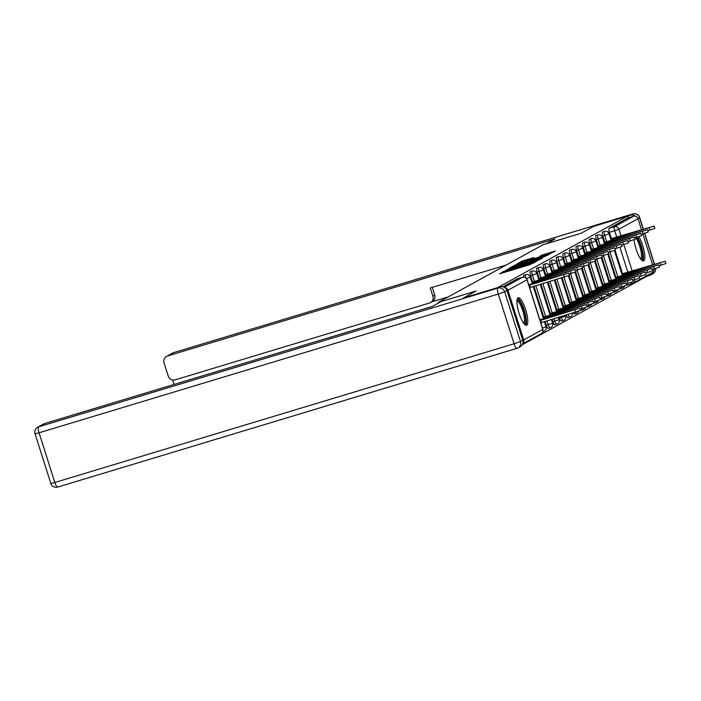 <?xml version="1.0" encoding="UTF-8"?>
<svg xmlns="http://www.w3.org/2000/svg" width="701" height="701" viewBox="0 0 701 701"><rect width="100%" height="100%" fill="white"/><g stroke="black" fill="none" stroke-linecap="round" stroke-linejoin="round"><path stroke-width="1.05" d="M504.256 271.156L499.673 273.802L529.833 264.689L536.344 261.508L508.611 270.376L504.256 271.156M619.833 288.26A3.689 0.938 73.2 0 0 620.49 288.681A3.689 0.938 73.2 0 0 620.543 288.663M613.261 291.87A3.689 0.938 73.2 0 0 613.927 292.291A3.689 0.938 73.2 0 0 613.98 292.273M606.698 295.48A3.689 0.938 73.2 0 0 607.364 295.901A3.689 0.938 73.2 0 0 607.408 295.883M600.135 299.09A3.689 0.938 73.2 0 0 600.801 299.511A3.689 0.938 73.2 0 0 600.845 299.493M593.563 302.701A3.689 0.938 73.2 0 0 594.229 303.121A3.689 0.938 73.2 0 0 594.282 303.104M587 306.311A3.689 0.938 73.2 0 0 587.666 306.731A3.689 0.938 73.2 0 0 587.71 306.714M580.437 309.921A3.689 0.938 73.2 0 0 581.103 310.341A3.689 0.938 73.2 0 0 581.147 310.324M573.453 312.883A3.689 0.938 73.2 0 0 574.531 313.952A3.689 0.938 73.2 0 0 574.583 313.934M566.25 315.056A3.689 0.938 73.2 0 0 567.968 317.562A3.689 0.938 73.2 0 0 568.012 317.544M559.205 317.185L559.494 318.105A3.689 0.938 73.2 0 0 561.405 321.172A3.689 0.938 73.2 0 0 561.448 321.154M552.169 319.314L552.931 321.715A3.689 0.938 73.2 0 0 554.833 324.782A3.689 0.938 73.2 0 0 554.885 324.765M545.124 321.435L546.359 325.325A3.689 0.938 73.2 0 0 548.27 328.392A3.689 0.938 73.2 0 0 548.313 328.375M518.013 297.811A14.388 3.671 73.2 0 0 518.959 312.944A14.388 3.671 73.2 0 0 526.512 325.282A14.388 3.671 73.2 0 0 526.696 325.203A14.388 3.671 73.2 0 0 525.759 310.079A14.388 3.671 73.2 0 0 518.197 297.732A14.388 3.671 73.2 0 0 518.013 297.811M634.046 239.707A14.388 3.671 73.2 0 0 638.068 254.253A14.388 3.671 73.2 0 0 643.527 260.947A14.388 3.671 73.2 0 0 643.711 260.868A14.388 3.671 73.2 0 0 644.131 251.116A14.388 3.671 73.2 0 0 638.909 236.693M533.706 257.6L521.894 261.166L516.97 263.883L548.445 254.454L555.455 251.002L541.838 255.138L539.7 256.329L549.593 253.622L543.871 255.69L520.501 262.551L533.706 257.6M627.632 216.101L497.579 287.647L463.598 297.881L476.145 290.985L438.072 302.481L543.038 244.763L581.111 233.267L593.651 226.37L627.632 216.101L628.184 217.862L633.476 216.258A3.689 3.558 61.2 0 1 638.006 218.738L641.485 229.718M511.134 267.493L505.43 270.63L535.599 261.517L542.609 258.064L511.134 267.493L511.353 268.194M510.591 267.379L517.557 263.962L549.032 254.533L544.808 256.452L530.491 260.886L542.521 257.837L510.608 267.423M622.523 273.705L615.075 250.239M611.377 238.594L609.388 232.32L614.681 230.717A3.689 0.938 -106.8 0 1 614.409 226.747L633.476 216.258M522.227 344.787L646.734 276.325L646.55 275.756M642.826 233.924L652.631 264.838M653.91 269.053A3.689 3.558 61.2 0 1 652.132 272.689L633.064 283.178A3.689 3.558 61.2 0 1 632.398 283.458A3.689 0.938 -106.8 0 1 632.355 283.476A3.689 0.938 -106.8 0 1 631.233 282.337M522.701 343.762A3.689 3.558 -118.8 0 0 523.717 339.941L507.953 290.249A3.689 3.558 -118.8 0 0 504.834 287.647M615.951 277.316L608.512 253.85M604.814 242.204L602.825 235.93L604.7 235.361A3.689 0.938 -106.8 0 1 604.481 231.365L602.597 231.935A3.689 0.938 73.2 0 0 602.825 235.93M609.388 280.926L601.949 257.46M598.251 245.814L596.262 239.54L598.137 238.971A3.689 0.938 -106.8 0 1 597.909 234.975L596.034 235.545A3.689 0.938 73.2 0 0 596.262 239.54M602.825 284.536L595.377 261.07M591.679 249.425L589.69 243.151L591.574 242.581A3.689 0.938 -106.8 0 1 591.346 238.585L589.471 239.155A3.689 0.938 73.2 0 0 589.69 243.151M596.253 288.146L588.814 264.68M585.116 253.035L583.127 246.761L585.002 246.191A3.689 0.938 -106.8 0 1 584.783 242.195L582.899 242.765A3.689 0.938 73.2 0 0 583.127 246.761M589.69 291.756L582.251 268.29M578.553 256.645L576.564 250.371L578.439 249.801A3.689 0.938 -106.8 0 1 578.211 245.806L576.336 246.375A3.689 0.938 73.2 0 0 576.564 250.371M583.127 295.366L575.679 271.9M571.981 260.255L569.992 253.981L571.876 253.411A3.689 0.938 -106.8 0 1 571.648 249.416L569.773 249.985A3.689 0.938 73.2 0 0 569.992 253.981M576.555 298.976L569.116 275.511M565.418 263.865L563.429 257.591L565.304 257.022A3.689 0.938 -106.8 0 1 565.085 253.026L563.201 253.596A3.689 0.938 73.2 0 0 563.429 257.591M569.992 302.587L562.132 277.824M558.855 267.475L556.866 261.201L558.741 260.632A3.689 0.938 -106.8 0 1 558.513 256.636L556.638 257.206A3.689 0.938 73.2 0 0 556.866 261.201M563.429 306.197L555.096 279.944M552.292 271.085L550.294 264.812L552.178 264.242A3.689 0.938 -106.8 0 1 551.95 260.246L550.075 260.816A3.689 0.938 73.2 0 0 550.294 264.812M556.857 309.807L548.059 282.074M545.72 274.696L543.731 268.422L545.606 267.852A3.689 0.938 -106.8 0 1 545.387 263.856L543.503 264.426A3.689 0.938 73.2 0 0 543.731 268.422M550.294 313.417L541.023 284.194M539.157 278.306L537.168 272.032L539.043 271.462A3.689 0.938 -106.8 0 1 538.815 267.467L536.94 268.036A3.689 0.938 73.2 0 0 537.168 272.032M543.731 317.027L533.987 286.323M532.594 281.916L530.604 275.642L532.48 275.072A3.689 0.938 -106.8 0 1 532.252 271.077L530.377 271.646A3.689 0.938 73.2 0 0 530.604 275.642M438.072 302.481L438.274 303.13M525.645 277.727A3.689 0.938 -106.8 0 1 525.689 274.687L523.813 275.256A3.689 0.938 73.2 0 0 523.542 277.114M632.302 283.484L627.106 285.053A3.689 0.938 -106.8 0 1 627.062 285.07A3.689 0.938 -106.8 0 1 626.396 284.65M628.184 217.862L609.116 228.342A3.689 0.938 73.2 0 0 609.388 232.32M502.862 286.77L517.198 278.884A3.689 0.938 -106.8 0 1 517.242 278.867A3.689 0.938 -106.8 0 1 517.294 278.858M506.972 269.955L536.554 260.781L514.254 267.274L506.989 270.157M519.879 263.979L514.157 266.056L517.671 265.197L528.195 261.552L519.879 263.979M540.085 320.559L579.867 308.142L539.849 319.822M579.867 308.142L580.594 310.42L540.804 322.837M541.435 322.556L540.716 320.269M528.948 285.438L529.57 285.158L530.298 287.436L529.667 287.725M529.57 285.158L568.73 273.031L569.457 275.309L530.298 287.436M568.73 273.031L528.712 284.711M543.275 318.096L586.439 304.532L543.003 317.246M586.439 304.532L587.158 306.81L580.209 309.211M547.612 317.711L547.279 316.659M549.838 314.486L593.002 300.922L549.566 313.636M593.002 300.922L593.729 303.2L586.772 305.601M554.176 314.101L553.843 313.049M441.104 301.579L432.219 306.46L44.671 423.527L38.651 426.83L497.903 288.111L500.181 286.858L463.475 297.951L476.102 291.003L441.104 301.579M522.736 340.265L506.972 290.582L504.702 291.826L520.457 341.518L522.736 340.265A5.529 5.345 61.2 0 1 520.273 346.662L518.004 347.915A5.529 5.345 -118.8 0 0 520.457 341.518L514.078 343.762L498.315 294.07L39.063 432.797L54.827 482.481L514.078 343.762A5.529 1.411 73.2 0 0 516.935 348.362A5.529 1.411 73.2 0 0 517.005 348.327A5.529 5.345 -118.8 0 0 518.004 347.915A5.529 5.529 0 0 1 516.935 348.362L57.684 487.081A5.529 1.411 73.2 0 0 57.754 487.055L516.865 348.371M50.814 483.462A5.529 5.529 0 0 0 57.684 487.081A5.529 1.411 73.2 0 1 54.827 482.481L50.814 483.462L35.05 433.77L39.063 432.797A5.529 1.411 73.2 0 1 38.651 426.83A5.529 5.345 -118.8 0 0 37.661 427.251L43.681 423.939A5.529 5.345 61.2 0 1 44.671 423.527M500.181 286.858A5.529 5.345 61.2 0 1 506.972 290.582M635.474 216.25A5.529 5.345 -118.8 0 0 630.488 215.207L593.782 226.3L581.155 233.24L546.158 243.825L555.034 238.927L167.486 355.994A5.529 5.345 -118.8 0 0 164.034 362.811L168.266 376.148A5.529 5.345 -118.8 0 0 175.057 379.872L429.441 303.034A5.529 5.345 -118.8 0 0 432.894 296.216L434.743 295.2A5.529 5.345 61.2 0 1 432.289 301.596L430.44 302.613M506.148 265.048L430.274 287.962L432.894 296.216M172.656 380.021L174.058 384.437M653.069 271.935A5.529 5.345 -118.8 0 1 649.59 275.432L646.725 276.299M448.219 296.9L431.816 301.859M432.263 287.366L434.743 295.2M516.979 300.273A12.452 3.172 -106.8 0 1 523.831 310.359A12.452 3.172 -106.8 0 1 524.103 323.844M523.586 323.17A11.531 2.944 73.2 0 0 522.771 310.736A11.531 2.944 73.2 0 0 516.917 301.115M525.68 325.194A14.292 3.645 73.2 0 0 524.252 310.131A14.292 3.645 73.2 0 0 517.548 298.267M636.841 237.359A12.452 3.172 -106.8 0 1 640.837 246.025A12.452 3.172 -106.8 0 1 641.108 259.51M640.591 258.835A11.531 2.944 73.2 0 0 639.776 246.393A11.531 2.944 73.2 0 0 635.562 237.744M642.686 260.86A14.292 3.645 73.2 0 0 641.257 245.788A14.292 3.645 73.2 0 0 637.533 237.148M532.138 282.976L536.142 281.548L536.475 282.591M536.142 281.548L575.293 269.421L576.02 271.699L569.072 274.1M575.293 269.421L531.866 282.135M538.701 279.366L542.705 277.938L543.038 278.98M542.705 277.938L581.865 265.81L582.584 268.089L575.635 270.49M581.865 265.81L538.429 278.525M556.401 310.876L599.565 297.312L556.138 310.026M599.565 297.312L600.293 299.59L593.344 301.991M560.739 310.49L560.414 309.439M562.973 307.266L606.137 293.701L562.701 306.416M606.137 293.701L606.856 295.98L599.907 298.381M567.311 306.88L566.978 305.829M569.536 303.656L612.7 290.091L569.265 302.806M612.7 290.091L613.428 292.37L606.47 294.77M573.874 303.27L573.541 302.219M545.264 275.756L549.269 274.328L549.602 275.37M549.269 274.328L588.428 262.2L589.155 264.479L582.207 266.879M588.428 262.2L545.001 274.915M551.827 272.146L555.84 270.717L556.173 271.76M555.84 270.717L594.991 258.59L595.719 260.868L588.77 263.269M594.991 258.59L551.564 271.305M558.399 268.536L562.404 267.107L562.737 268.15M562.404 267.107L601.563 254.98L602.282 257.258L595.333 259.659M601.563 254.98L558.127 267.694M576.099 300.046L619.263 286.481L575.836 299.196M619.263 286.481L619.991 288.759L613.042 291.16M580.437 299.66L580.113 298.608M564.962 264.925L568.967 263.497L569.3 264.54M568.967 263.497L608.126 251.37L608.854 253.648L601.905 256.049M608.126 251.37L564.691 264.084M582.671 296.435L625.835 282.871L582.4 295.585M625.835 282.871L626.554 285.149L619.605 287.55M587.009 296.05L586.676 294.998M571.525 261.315L575.539 259.887L575.871 260.93M575.539 259.887L614.689 247.76L615.417 250.038L608.468 252.439M614.689 247.76L571.262 260.474M589.234 292.825L632.398 279.261L588.963 291.975M632.398 279.261L633.117 281.539L626.168 283.94M593.572 292.44L593.239 291.388M578.097 257.705L582.102 256.277L582.435 257.32M582.102 256.277L621.261 244.15L621.98 246.428L615.031 248.829M621.261 244.15L577.826 256.864M595.797 289.215L638.962 275.651L595.535 288.365M638.962 275.651L639.689 277.929L632.74 280.33M600.135 288.83L599.802 287.778M584.66 254.095L588.665 252.667L588.998 253.709M588.665 252.667L627.824 240.539L628.552 242.818L621.594 245.219M627.824 240.539L584.389 253.254M602.369 285.605L645.525 272.041L602.098 284.755M645.525 272.041L646.252 274.319L639.303 276.72M606.707 285.219L606.374 284.168M591.223 250.485L595.237 249.057L595.561 250.099M595.237 249.057L634.387 236.929L635.115 239.207L628.166 241.608M634.387 236.929L590.961 249.644M608.932 281.995L652.096 268.43L608.661 281.145M652.096 268.43L652.815 270.709L645.866 273.11M613.27 281.609L612.937 280.558M597.795 246.875L601.8 245.446L602.133 246.489M601.8 245.446L640.959 233.319L641.678 235.597L634.729 237.998M640.959 233.319L597.524 246.033M615.496 278.385L658.66 264.82L615.233 277.535M658.66 264.82L659.387 267.099L652.438 269.499M619.833 277.999L619.5 276.948M604.358 243.265L608.363 241.836L608.696 242.879M608.363 241.836L647.522 229.7L648.241 231.987L641.292 234.388M647.522 229.7L604.087 242.423M622.059 274.774L665.223 261.21L621.796 273.925M665.223 261.21L665.95 263.488L659.001 265.889M626.405 274.389L626.072 273.337M610.922 239.654L614.926 238.226L615.259 239.269M614.926 238.226L654.086 226.09L654.813 228.377L647.864 230.778M654.086 226.09L610.659 238.813M503.143 272.75L502.792 271.664M534.127 262.744L533.969 262.253M518.722 268.045L518.381 266.958M622.418 288.093A3.689 0.938 -106.8 0 1 622.374 288.12A3.689 0.938 -106.8 0 1 621.288 287.042M615.855 291.704A3.689 0.938 -106.8 0 1 615.811 291.73A3.689 0.938 -106.8 0 1 614.724 290.652M609.292 295.314A3.689 0.938 -106.8 0 1 609.239 295.34A3.689 0.938 -106.8 0 1 608.161 294.262M602.72 298.924A3.689 0.938 -106.8 0 1 602.676 298.95A3.689 0.938 -106.8 0 1 601.589 297.872M596.157 302.534A3.689 0.938 -106.8 0 1 596.113 302.56A3.689 0.938 -106.8 0 1 595.026 301.483M589.594 306.144A3.689 0.938 -106.8 0 1 589.541 306.171A3.689 0.938 -106.8 0 1 588.463 305.093M583.022 309.754A3.689 0.938 -106.8 0 1 582.978 309.781A3.689 0.938 -106.8 0 1 581.891 308.703M576.459 313.365A3.689 0.938 -106.8 0 1 576.415 313.391A3.689 0.938 -106.8 0 1 575.328 312.313M569.895 316.975A3.689 0.938 -106.8 0 1 569.843 317.001A3.689 0.938 -106.8 0 1 568.125 314.495M563.324 320.585A3.689 0.938 -106.8 0 1 563.28 320.611A3.689 0.938 -106.8 0 1 561.37 317.544L561.08 316.624M559.494 318.105L565.628 316.046L565.514 315.284M556.76 324.195A3.689 0.938 -106.8 0 1 556.717 324.221A3.689 0.938 -106.8 0 1 554.806 321.154L554.044 318.745M552.931 321.715L559.065 319.656L558.478 317.404M550.197 327.805A3.689 0.938 -106.8 0 1 550.145 327.831A3.689 0.938 -106.8 0 1 548.243 324.765L547.008 320.874M546.359 325.325L552.598 323.179L551.442 319.533M543.625 331.415A3.689 0.938 -106.8 0 1 543.582 331.442A3.689 0.938 -106.8 0 1 543.003 331.117M627.833 272.181L619.938 247.278M616.696 237.061L614.681 230.717L618.939 229.227L621.051 235.895M623.802 244.553L632.197 271.007M638.006 218.738L618.939 229.227A3.689 3.558 -118.8 0 0 614.409 226.747L609.116 228.342M523.717 339.941L542.776 329.452L527.021 279.769L507.953 290.249M617.835 276.746L609.975 251.983M606.689 241.635L604.7 235.361L609.064 233.784A3.689 3.689 0 0 0 604.481 231.365M611.263 280.356L603.412 255.593M600.126 245.245L598.137 238.971L602.492 237.394A3.689 3.689 0 0 0 597.909 234.975M604.7 283.966L596.84 259.204M593.563 248.855L591.574 242.581L595.929 241.004A3.689 3.689 0 0 0 591.346 238.585M598.137 287.576L590.277 262.814M586.991 252.465L585.002 246.191L589.366 244.614A3.689 3.689 0 0 0 584.783 242.195M591.565 291.187L583.714 266.424M580.428 256.075L578.439 249.801L582.794 248.224A3.689 3.689 0 0 0 578.211 245.806M585.002 294.797L577.142 270.034M573.865 259.685L571.876 253.411L576.231 251.834A3.689 3.689 0 0 0 571.648 249.416M578.439 298.407L570.579 273.644M567.302 263.296L565.304 257.022L569.668 255.444A3.689 3.689 0 0 0 565.085 253.026M571.867 302.017L564.016 277.254M560.73 266.906L558.741 260.632L563.096 259.055A3.689 3.689 0 0 0 558.513 256.636M565.304 305.627L556.98 279.384M554.167 270.516L552.178 264.242L556.533 262.665A3.689 3.689 0 0 0 551.95 260.246M558.741 309.237L549.943 281.504M547.604 274.126L545.606 267.852L549.97 266.275A3.689 3.689 0 0 0 545.387 263.856M552.169 312.848L542.907 283.633M541.032 277.736L539.043 271.462L543.406 269.885A3.689 3.689 0 0 0 538.815 267.467M545.606 316.458L535.871 285.754M534.469 281.346L532.48 275.072L536.835 273.495A3.689 3.689 0 0 0 532.252 271.077M525.689 274.687A3.689 3.689 0 0 1 530.271 277.105L526.495 278.507M544.405 321.654L546.035 326.789L542.486 328.121M504.282 287.305L522.49 277.289A3.689 0.938 -106.8 0 1 522.534 277.272A3.689 0.938 -106.8 0 1 522.596 277.254M517.198 278.884L522.49 277.289A3.689 3.558 -118.8 0 1 527.021 279.769L527.117 279.681A3.689 3.689 0 0 0 522.534 277.272L517.242 278.867M634.861 279.69A3.689 3.558 61.2 0 1 633.064 283.178A3.689 3.689 0 0 1 632.355 283.476L627.062 285.07M542.881 329.374L542.776 329.452A3.689 3.558 61.2 0 1 541.146 333.72A3.689 3.689 0 0 0 542.881 329.374L527.117 279.681M508.821 271.033L508.611 270.376M511.336 270.279L511.125 269.613M518.118 268.229L517.811 267.274M524.409 266.327L524.199 265.67M526.924 265.565L526.714 264.908M533.557 263.059L533.4 262.56M509.268 268.921L509.049 268.229M515.682 265.372L515.472 264.698M517.776 264.645L517.557 263.962M528.309 262.13L528.142 261.587M542.013 255.707L541.838 255.138M544.134 255.068L543.923 254.41M522.105 261.832L521.894 261.166M524.199 261.114L523.98 260.43M541.374 322.591L540.646 320.304M575.582 312.243L574.855 309.956M529.509 285.193L530.236 287.471M563.718 274.845L564.445 277.123M547.542 317.728L547.218 316.694M582.145 308.633L581.427 306.346M554.105 314.118L553.781 313.084M588.717 305.023L587.99 302.736M497.903 288.111A5.529 1.411 73.2 0 0 498.315 294.07L504.702 291.826A5.529 5.345 -118.8 0 0 497.903 288.111M654.348 264.321L644.534 233.398M643.203 229.201L639.549 217.678L637.945 218.563M630.488 215.207L632.758 213.963L173.506 352.682L167.486 355.994M172.507 353.102A5.529 5.345 61.2 0 1 173.506 352.682A5.529 1.411 73.2 0 1 173.576 352.656A5.529 5.529 0 0 0 172.507 353.102L166.487 356.415M173.655 352.638A5.529 1.411 73.2 0 0 173.576 352.656L632.828 213.928A5.529 1.411 73.2 0 0 632.758 213.963A5.529 5.345 61.2 0 1 639.549 217.678L639.706 217.555A5.529 5.529 0 0 0 632.828 213.928A5.529 1.411 73.2 0 1 632.915 213.919M655.549 268.553A5.529 5.345 61.2 0 1 652.859 273.767A5.529 5.529 0 0 0 655.707 268.501M536.081 281.583L536.405 282.617M570.281 271.234L571.008 273.513M542.644 277.973L542.968 279.007M576.853 267.624L577.571 269.903M560.677 310.508L560.344 309.474M595.28 301.412L594.553 299.125M567.24 306.898L566.916 305.864M601.844 297.802L601.125 295.515M573.804 303.288L573.479 302.254M608.415 294.192L607.688 291.905M549.207 274.363L549.54 275.397M583.416 264.014L584.143 266.292M555.77 270.752L556.103 271.786M589.979 260.404L590.706 262.682M562.342 267.142L562.666 268.176M596.551 256.794L597.27 259.072M580.375 299.678L580.042 298.644M614.979 290.582L614.251 288.295M568.905 263.532L569.23 264.566M603.114 253.184L603.841 255.462M586.939 296.067L586.614 295.033M621.542 286.972L620.823 284.685M575.468 259.922L575.801 260.956M609.677 249.574L610.405 251.852M593.502 292.457L593.177 291.423M628.105 283.353L627.386 281.075M582.04 256.312L582.365 257.346M616.249 245.963L616.968 248.242M600.074 288.847L599.741 287.813M634.677 279.743L633.949 277.465M588.603 252.702L588.928 253.736M622.812 242.353L623.539 244.631M606.637 285.237L606.312 284.203M641.24 276.133L640.512 273.854M595.167 249.092L595.5 250.126M629.375 238.743L630.103 241.021M613.2 281.627L612.876 280.593M647.803 272.523L647.084 270.244M601.738 245.481L602.063 246.515M635.947 235.133L636.666 237.411M619.772 278.017L619.439 276.983M654.375 268.912L653.647 266.634M608.302 241.871L608.626 242.905M642.51 231.523L643.238 233.801M626.335 274.406L626.002 273.372M660.938 265.302L660.211 263.024M614.865 238.261L615.198 239.286M649.073 227.913L649.801 230.191M620.49 288.681L622.374 288.12A3.689 3.689 0 0 0 624.74 285.92M613.927 292.291L615.811 291.73A3.689 3.689 0 0 0 618.177 289.531M607.364 295.901L609.239 295.34A3.689 3.689 0 0 0 611.614 293.141M600.801 299.511L602.676 298.95A3.689 3.689 0 0 0 605.042 296.751M594.229 303.121L596.113 302.56A3.689 3.689 0 0 0 598.479 300.361M587.666 306.731L589.541 306.171A3.689 3.689 0 0 0 591.916 303.971M581.103 310.341L582.978 309.781A3.689 3.689 0 0 0 585.353 307.581M574.531 313.952L576.415 313.391A3.689 3.689 0 0 0 578.781 311.191M567.968 317.562L569.843 317.001A3.689 3.689 0 0 0 572.454 313.181M561.405 321.172L563.28 320.611A3.689 3.689 0 0 0 565.733 315.958M554.833 324.782L556.717 324.221A3.689 3.689 0 0 0 559.161 319.568M548.27 328.392L550.145 327.831A3.689 3.689 0 0 0 552.598 323.179M542.863 331.661L543.582 331.442A3.689 3.689 0 0 0 546.035 326.789M530.271 277.105L532.401 283.826M533.268 286.543L543.538 318.937M536.835 273.495L538.964 280.216M540.305 284.413L550.11 315.327M543.406 269.885L545.536 276.606M547.341 282.293L556.673 311.717M549.97 266.275L552.099 272.996M554.377 280.163L563.236 308.107M556.533 262.665L558.662 269.386M561.413 278.043L569.799 304.497M563.096 259.055L565.234 265.775M568.415 275.8L576.371 300.887M569.668 255.444L571.797 262.165M574.978 272.19L582.934 297.277M576.231 251.834L578.36 258.555M581.541 268.579L589.497 293.666M582.794 248.224L584.932 254.945M588.113 264.969L596.069 290.056M589.366 244.614L591.495 251.335M594.676 261.359L602.632 286.446M595.929 241.004L598.058 247.725M601.239 257.749L609.195 282.836M602.492 237.394L604.621 244.114M607.811 254.139L615.767 279.226M609.064 233.784L611.193 240.496M614.374 250.529L622.33 275.616M522.657 343.884L541.146 333.72M504.694 272.286L504.413 271.401M520.282 267.572L520.002 266.695M528.37 262.113L528.195 261.552M37.661 427.251A5.529 5.529 0 0 0 35.05 433.77M650.581 275.011L652.859 273.767M639.706 217.555L643.378 229.148M644.71 233.337L654.524 264.259"/></g></svg>
